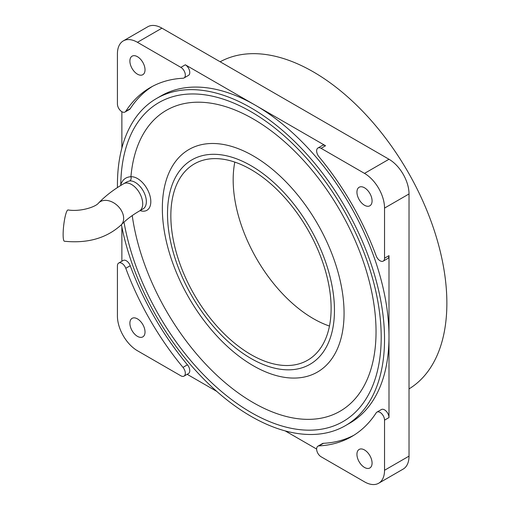 <?xml version="1.0" encoding="UTF-8"?>
<svg xmlns="http://www.w3.org/2000/svg" width="510" height="510" viewBox="0 0 510 510"><rect width="100%" height="100%" fill="white"/><g stroke="black" fill="none" stroke-linecap="round" stroke-linejoin="round"><path stroke-width="0.76" d="M170.844 215.8A113.328 65.433 -120 0 0 220.314 329.855A113.328 65.433 -120 0 0 307.645 360.213A113.328 65.433 -120 0 0 331.117 308.333A113.328 65.433 -120 0 0 281.647 194.284A113.328 65.433 -120 0 0 194.316 163.92A113.328 65.433 -120 0 0 170.844 215.8M234.817 162.103A113.328 65.433 -120 0 0 233.172 179.82A113.328 65.433 -120 0 0 329.466 326.049M334.458 310.265A118.052 68.155 -120 0 0 282.923 191.46A118.052 68.155 -120 0 0 191.958 159.834A118.052 68.155 -120 0 0 167.503 213.875A118.052 68.155 -120 0 0 219.032 332.679A118.052 68.155 -120 0 0 310.003 364.306A118.052 68.155 -120 0 0 334.458 310.265A118.052 68.155 -120 0 0 250.977 165.68A118.052 68.155 -120 0 0 191.958 159.834A118.052 68.155 -120 0 0 167.503 213.875A118.052 68.155 -120 0 0 250.977 358.46A118.052 68.155 -120 0 0 310.003 364.306A118.052 68.155 -120 0 0 334.458 310.265M381.2 337.25A184.161 106.329 60 0 1 343.058 421.553A184.161 106.329 60 0 1 214.895 385.713A184.161 106.329 60 0 1 124.007 222.15A184.161 106.329 -120 0 0 250.977 412.437A184.161 106.329 -120 0 0 343.058 421.553A184.161 106.329 -120 0 0 381.2 337.25A184.161 106.329 -120 0 0 250.977 111.703A184.161 106.329 -120 0 0 158.903 102.58A184.161 106.329 60 0 1 300.811 151.916A184.161 106.329 60 0 1 381.2 337.25M409.026 388.9A188.885 109.051 -120 0 0 446.868 303.195A188.885 109.051 -120 0 0 365.256 113.998A188.885 109.051 -120 0 0 220.161 61.78M364.503 205.262A10.704 6.177 60 0 1 357.516 195.827A10.704 6.177 60 0 1 359.155 187.253A10.704 6.177 60 0 1 364.503 187.782A10.704 6.177 60 0 1 371.497 197.217A10.704 6.177 60 0 1 369.858 205.791A10.704 6.177 60 0 1 364.503 205.262M364.503 467.44A10.704 6.177 60 0 1 357.516 458.005A10.704 6.177 60 0 1 359.155 449.431A10.704 6.177 60 0 1 364.503 449.96A10.704 6.177 60 0 1 371.497 459.395A10.704 6.177 60 0 1 369.858 467.97A10.704 6.177 60 0 1 364.503 467.44M137.451 336.351A10.704 6.177 60 0 1 130.464 326.923A10.704 6.177 60 0 1 132.103 318.342A10.704 6.177 60 0 1 137.451 318.877A10.704 6.177 60 0 1 144.445 328.306A10.704 6.177 60 0 1 142.806 336.88A10.704 6.177 60 0 1 137.451 336.351M137.451 74.173A10.704 6.177 60 0 1 130.464 64.745A10.704 6.177 60 0 1 132.103 56.164A10.704 6.177 60 0 1 137.451 56.699A10.704 6.177 60 0 1 144.445 66.128A10.704 6.177 60 0 1 142.806 74.702A10.704 6.177 60 0 1 137.451 74.173M117.44 187.565A188.885 109.051 60 0 1 156.538 98.494A188.885 109.051 60 0 1 250.977 107.846A188.885 109.051 60 0 1 374.372 274.291A188.885 109.051 60 0 1 345.423 425.646A188.885 109.051 60 0 1 250.977 416.294A188.885 109.051 60 0 1 121.412 224.68M156.538 98.494L160.994 95.918A188.885 109.051 60 0 1 255.433 105.277A188.885 109.051 60 0 1 388.99 336.606A188.885 109.051 60 0 1 349.873 423.077L345.423 425.646M120.774 110.919A6.298 3.634 60 0 1 117.421 104.002L117.421 53.869A28.33 16.358 60 0 1 123.286 40.902A28.33 16.358 60 0 1 137.451 42.304L180.871 67.371A6.298 3.634 60 0 1 185.187 73.733A6.298 3.634 60 0 1 184.021 77.96A6.298 3.634 60 0 1 182.994 78.253A201.476 116.325 -120 0 0 150.246 87.586A201.476 116.325 -120 0 0 125.785 111.282A6.298 3.634 60 0 1 125.02 112.021A6.298 3.634 60 0 1 120.774 110.919M184.021 77.96L188.47 75.391A6.298 3.634 -120 0 0 189.637 71.164A6.298 3.634 -120 0 0 185.321 64.795L325.539 145.752A6.298 3.634 -120 0 0 322.397 145.439L317.94 148.015A6.298 3.634 60 0 1 321.09 148.321L364.503 173.387A28.33 16.358 60 0 1 384.54 208.086L384.54 258.219A6.298 3.634 60 0 1 383.233 261.107A6.298 3.634 60 0 1 381.187 261.267A6.298 3.634 60 0 1 376.176 255.848A201.476 116.325 -120 0 0 318.967 156.755A6.298 3.634 60 0 1 316.774 149.71A6.298 3.634 60 0 1 317.94 148.015M384.54 420.138L388.99 417.562A6.298 3.634 -120 0 0 385.636 410.646A6.298 3.634 -120 0 0 381.391 409.543L376.941 412.112A6.298 3.634 60 0 1 381.187 413.215A6.298 3.634 60 0 1 384.54 420.138L384.54 470.265A28.33 16.358 60 0 1 378.675 483.238A28.33 16.358 60 0 1 364.503 481.835L321.09 456.769A6.298 3.634 60 0 1 316.774 450.4A6.298 3.634 60 0 1 317.94 446.173A6.298 3.634 60 0 1 318.967 445.887A201.476 116.325 -120 0 0 351.715 436.554A201.476 116.325 -120 0 0 376.176 412.851A6.298 3.634 60 0 1 376.941 412.112M318.967 445.887L323.416 443.311A6.298 3.634 -120 0 0 322.397 443.604L317.94 446.173M184.021 376.125L188.47 373.556A6.298 3.634 -120 0 0 189.637 371.86A6.298 3.634 -120 0 0 187.444 364.809L182.994 367.378A6.298 3.634 60 0 1 185.187 374.429A6.298 3.634 60 0 1 184.021 376.125A6.298 3.634 60 0 1 180.871 375.813L137.451 350.746A28.33 16.358 60 0 1 117.421 316.047L117.421 265.914A6.298 3.634 60 0 1 118.722 263.032A6.298 3.634 60 0 1 120.774 262.867A6.298 3.634 60 0 1 125.785 268.292A201.476 116.325 -120 0 0 182.994 367.378M125.785 268.292L130.235 265.723A6.298 3.634 -120 0 0 125.23 260.298A6.298 3.634 -120 0 0 123.178 260.463L118.722 263.032M130.235 265.723A201.476 116.325 -120 0 0 187.444 364.809M323.416 443.311A201.476 116.325 -120 0 0 353.921 435.221M383.233 261.107L387.689 258.532A6.298 3.634 -120 0 0 388.99 255.65L388.99 417.562M152.496 86.343A201.476 116.325 -120 0 0 130.235 108.713L125.785 111.282M125.02 112.021L129.47 109.452A6.298 3.634 -120 0 0 130.235 108.713M121.871 111.715L121.871 148.04M316.64 449.055L285.179 430.893M120.774 184.722L120.768 185.462A184.161 106.329 60 0 1 158.903 102.58A184.161 106.329 -120 0 0 120.774 184.722C122.527 179.648 125.913 176.983 130.923 176.734C131.446 178.551 131.07 179.934 129.782 180.884A15.74 9.091 60 0 1 135.226 182.389A15.74 9.091 60 0 1 146.357 201.667A15.74 9.091 60 0 1 143.1 208.87L139.447 210.981C132.02 215.303 125.951 219.931 121.24 224.859C106.692 238.125 87.752 243.582 64.413 241.243A15.74 2.524 96.6 0 1 63.132 234.517A15.74 2.524 96.6 0 1 64.815 218.223A15.74 2.524 96.6 0 1 68.034 209.967C80.873 211.962 95.937 206.773 98.545 203.037A15.74 11.239 43.9 0 1 113.972 202.98A15.74 11.239 43.9 0 1 123.656 218.363A15.74 11.239 43.9 0 1 121.24 224.859M187.164 374.308L216.782 391.406M121.871 261.216L121.871 227.014M378.675 483.238L403.155 469.098A28.33 16.358 -120 0 0 409.026 456.131L409.026 193.953A28.33 16.358 -120 0 0 388.99 159.254L161.938 28.165A28.33 16.358 -120 0 0 147.773 26.762L123.286 40.902M139.447 210.981A15.74 9.091 60 0 0 142.704 203.777A15.74 9.091 60 0 0 135.832 187.935A15.74 9.091 60 0 0 123.707 183.715L127.022 181.802L129.782 180.884M321.09 148.321L325.539 145.752M388.99 255.65L384.54 258.219M185.321 64.795L180.871 67.371M384.54 208.086L409.026 193.953M364.503 173.387L388.99 159.254M384.54 470.265L409.026 456.131M137.451 42.304L161.938 28.165M253.209 365.695A128.494 74.186 -120 0 0 344.065 313.242A128.494 74.186 -120 0 0 253.209 155.869A128.494 74.186 -120 0 0 162.346 208.329A128.494 74.186 -120 0 0 253.209 365.695M132.23 215.564A173.719 100.298 -120 0 0 253.209 402.626A173.719 100.298 -120 0 0 376.042 331.704A173.719 100.298 -120 0 0 253.209 118.938A173.719 100.298 -120 0 0 130.923 176.734A18.889 10.908 -120 0 1 137.451 178.532A18.889 10.908 -120 0 1 150.743 200.092A18.889 10.908 -120 0 1 140.103 210.598M123.707 183.715C113.966 189.325 105.583 195.763 98.545 203.037"/></g></svg>
